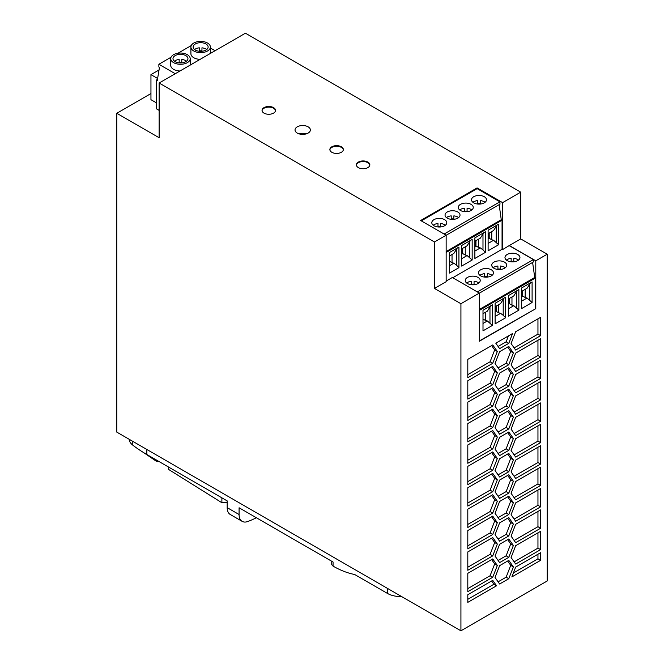 <?xml version="1.0" encoding="UTF-8"?>
<svg xmlns="http://www.w3.org/2000/svg" width="664" height="664" viewBox="0 0 664 664"><rect width="100%" height="100%" fill="white"/><g stroke="black" fill="none" stroke-linecap="round" stroke-linejoin="round"><path stroke-width="1" d="M460.924 630.8L460.924 303.722L434.447 288.442L434.447 241.978L159.136 83.025L159.136 137.738L116.781 113.287L116.781 432.115L460.924 630.8L547.219 580.975L547.219 254.204L520.75 238.924L520.75 192.153L245.431 33.2L159.136 83.025M500.54 269.061A7.487 4.324 0 0 0 497.917 269.061M492.738 513.081L467.805 527.482L467.805 509.139L492.738 494.746L497.328 501.262L492.738 513.081L490.09 511.554L494.68 499.735L491.626 495.385M497.328 501.262L494.68 499.735M492.738 577.273L467.805 591.674L467.805 573.331L492.738 558.939L497.328 565.462L492.738 577.273L490.09 575.746L494.68 563.927L491.626 559.578M467.805 588.619L490.09 575.746M493.161 267.725A7.487 4.324 0 0 1 493.933 267.202A7.487 4.324 0 0 1 497.917 266.007L497.917 269.451M497.328 544.057L492.738 555.876L467.805 570.276L467.805 551.933L492.738 537.541L497.328 544.057L494.68 542.529L491.626 538.18M499.619 584.005L495.037 577.481L499.619 565.662L508.79 560.366L513.372 566.89L508.79 578.709L499.619 584.005M508.79 343.338L499.619 348.633L495.8 343.197L512.608 333.486L508.79 343.338L506.142 341.811L508.433 335.901M508.79 428.927L499.619 434.223L495.037 427.699L499.619 415.88L508.79 410.584L513.372 417.108L508.79 428.927L506.142 427.4L510.724 415.581L507.669 411.232M515.662 521.248L511.081 514.724L515.662 502.905L540.604 488.505L540.604 506.848L515.662 521.248M492.738 427.491L467.805 441.892L467.805 423.549L492.738 409.148L497.328 415.672L492.738 427.491L490.09 425.964L494.68 414.145L491.626 409.796M496.564 585.772L467.805 602.372L467.805 594.728L492.738 580.336L496.564 585.772L493.916 584.237L491.626 580.975M499.619 562.607L495.037 556.083L499.619 544.264L508.79 538.969L513.372 545.493L508.79 557.312L499.619 562.607M513.372 438.506L508.79 450.325L499.619 455.62L495.037 449.096L499.619 437.277L508.79 431.982L513.372 438.506L510.724 436.978L507.669 432.629M492.738 491.684L467.805 506.084L467.805 487.741L492.738 473.349L497.328 479.864L492.738 491.684L490.09 490.156L494.68 478.337L491.626 473.988M499.619 412.825L495.037 406.302L499.619 394.482L508.79 389.187L513.372 395.711L508.79 407.53L499.619 412.825M515.662 371.458L511.081 364.943L515.662 353.123L540.604 338.723L540.604 357.066L515.662 371.458M515.662 435.65L511.081 429.135L515.662 417.316L540.604 402.915L540.604 421.258L515.662 435.65M540.604 442.656L515.662 457.056L511.081 450.532L515.662 438.713L540.604 424.313L540.604 442.656L537.956 441.128L537.956 425.84M499.619 498.415L495.037 491.891L499.619 480.072L508.79 474.777L513.372 481.3L508.79 493.12L499.619 498.415M540.604 552.697L540.604 560.341L511.844 576.941L515.662 567.097L540.604 552.697M499.619 458.675L508.79 453.379L513.372 459.903L508.79 471.722L499.619 477.018L495.037 470.494L499.619 458.675M467.805 463.289L467.805 444.946L492.738 430.546L497.328 437.07L492.738 448.889L467.805 463.289M492.738 384.697L467.805 399.097L467.805 380.754L492.738 366.354L497.328 372.877L492.738 384.697L490.09 383.169L494.68 371.35L491.626 367.001M492.738 363.299L467.805 377.7L467.805 359.357L492.738 344.956L497.328 351.48L492.738 363.299L490.09 361.772L494.68 349.953L491.626 345.604M515.662 478.454L511.081 471.93L515.662 460.111L540.604 445.71L540.604 464.053L515.662 478.454M540.604 399.861L515.662 414.253L511.081 407.737L515.662 395.918L540.604 381.518L540.604 399.861L537.956 398.334L537.956 383.045M497.328 394.275L492.738 406.094L467.805 420.495L467.805 402.152L492.738 387.751L497.328 394.275L494.68 392.748L491.626 388.398M515.662 499.851L511.081 493.327L515.662 481.508L540.604 467.107L540.604 485.45L515.662 499.851M540.604 531.3L540.604 549.643L515.662 564.043L511.081 557.519L515.662 545.7L540.604 531.3M499.619 370.031L495.037 363.507L499.619 351.688L508.79 346.392L513.372 352.916L508.79 364.735L499.619 370.031M540.604 528.245L515.662 542.646L511.081 536.122L515.662 524.303L540.604 509.902L540.604 528.245L537.956 526.718L537.956 511.429M499.619 541.21L495.037 534.686L499.619 522.867L508.79 517.571L513.372 524.095L508.79 535.914L499.619 541.21M499.619 501.469L508.79 496.174L513.372 502.698L508.79 514.517L499.619 519.812L495.037 513.289L499.619 501.469M515.662 392.856L511.081 386.34L515.662 374.521L540.604 360.12L540.604 378.463L515.662 392.856M513.372 374.313L508.79 386.133L499.619 391.428L495.037 384.904L499.619 373.085L508.79 367.79L513.372 374.313L510.724 372.786L507.669 368.437M515.662 350.061L511.081 343.537L515.662 331.726L540.604 317.326L540.604 335.669L515.662 350.061M467.805 548.879L467.805 530.536L492.738 516.144L497.328 522.659L492.738 534.479L467.805 548.879M492.738 470.286L467.805 484.687L467.805 466.344L492.738 451.943L497.328 458.467L492.738 470.286L490.09 468.759L494.68 456.94L491.626 452.591M547.219 254.204L535.782 260.803L535.782 308.677L479.35 341.263L479.35 293.09L460.924 303.722M535.782 308.677L479.35 340.956M540.604 464.053L537.956 462.526L537.956 447.237M446.15 281.071L452.342 277.494L479.35 293.09M434.447 241.978L446.15 235.222L446.15 281.685L434.447 288.442M273.551 113.137A6.74 3.893 180 0 1 266.206 113.976A6.74 3.893 180 0 1 262.048 110.382A6.74 3.893 180 0 1 264.015 107.634A6.74 3.893 180 0 1 271.36 106.788A6.74 3.893 180 0 1 275.518 110.382A6.74 3.893 180 0 1 273.551 113.137M331.842 146.785A6.74 3.893 180 0 1 339.188 145.947A6.74 3.893 180 0 1 343.346 149.541A6.74 3.893 180 0 1 341.371 152.288A6.74 3.893 180 0 1 334.025 153.135A6.74 3.893 180 0 1 329.867 149.541A6.74 3.893 180 0 1 331.842 146.785M367.873 167.594A6.74 3.893 180 0 1 360.527 168.432A6.74 3.893 180 0 1 356.369 164.838A6.74 3.893 180 0 1 358.344 162.091A6.74 3.893 180 0 1 365.681 161.244A6.74 3.893 180 0 1 369.848 164.838A6.74 3.893 180 0 1 367.873 167.594M297.264 126.832A7.677 4.432 180 0 1 305.631 125.87A7.677 4.432 180 0 1 310.37 129.961A7.677 4.432 180 0 1 308.121 133.09A7.677 4.432 180 0 1 299.754 134.053A7.677 4.432 180 0 1 295.023 129.961A7.677 4.432 180 0 1 297.264 126.832M535.782 260.803L509.313 245.522L502.59 249.589L502.59 202.636L477.092 187.92L420.652 220.506L446.15 235.222M502.59 202.636L520.75 192.153M474.063 284.341A7.487 4.324 0 0 0 471.44 284.341M492.057 275.369A7.487 4.324 0 0 0 487.301 273.643L487.301 277.087M487.301 276.705A7.487 4.324 0 0 0 484.679 276.705M479.923 275.369A7.487 4.324 0 0 1 480.694 274.846A7.487 4.324 0 0 1 484.679 273.643L484.679 277.087M471.44 284.731L471.44 281.287A7.487 4.324 0 0 0 467.456 282.49A7.487 4.324 0 0 0 466.684 283.013M467.456 277.419A7.487 4.324 0 0 0 465.265 280.474A7.487 4.324 0 0 0 469.888 284.474A7.487 4.324 0 0 0 478.047 283.536A7.487 4.324 0 0 0 480.238 280.474A7.487 4.324 0 0 0 475.623 276.481A7.487 4.324 0 0 0 467.456 277.419M467.805 374.637L490.09 361.772M116.781 113.287L150.952 93.558M514.135 412.087L537.956 398.334M299.041 133.862A7.677 4.432 180 0 1 306.345 133.862M480.694 269.775A7.487 4.324 0 0 0 478.503 272.838A7.487 4.324 0 0 0 483.126 276.83A7.487 4.324 0 0 0 491.285 275.892A7.487 4.324 0 0 0 493.476 272.838A7.487 4.324 0 0 0 488.853 268.837A7.487 4.324 0 0 0 480.694 269.775M505.296 267.725A7.487 4.324 0 0 0 500.54 266.007L500.54 269.451M467.805 524.427L490.09 511.554M175.255 73.721L158.87 64.259L158.87 67.006L159.476 67.355L157.285 80.46L156.488 79.995L156.488 108.855L159.136 110.382M215.07 50.73L210.38 48.024M199.034 41.475L198.138 41.583M157.617 78.476L150.952 74.634L159.036 69.969M156.488 79.995L157.451 79.439M158.87 64.259L171.063 57.212M177.969 53.236L191.24 45.567M200.138 59.353A9.736 5.619 180 0 1 190.908 53.742L190.908 47.019A9.736 5.619 0 0 0 196.917 52.207A9.736 5.619 0 0 0 207.525 50.987A9.736 5.619 0 0 0 210.38 47.019A9.736 5.619 0 0 0 204.371 41.824A9.736 5.619 0 0 0 193.763 43.044A9.736 5.619 0 0 0 190.908 47.019M179.961 70.998A9.736 5.619 180 0 1 170.739 65.387L170.739 58.664A9.736 5.619 0 0 0 176.748 63.852A9.736 5.619 0 0 0 187.356 62.64A9.736 5.619 0 0 0 190.203 58.664A9.736 5.619 0 0 0 184.194 53.469A9.736 5.619 0 0 0 173.586 54.689A9.736 5.619 0 0 0 170.739 58.664M185.762 61.719A7.487 4.324 0 0 0 187.962 58.664A7.487 4.324 0 0 0 183.339 54.672A7.487 4.324 0 0 0 175.18 55.61A7.487 4.324 0 0 0 172.98 58.664A7.487 4.324 0 0 0 177.603 62.657A7.487 4.324 0 0 0 185.762 61.719M179.164 62.922L179.164 59.47A7.487 4.324 0 0 0 175.18 60.673A7.487 4.324 0 0 0 174.408 61.196M186.534 61.196A7.487 4.324 0 0 0 181.778 59.47L181.778 62.922M181.778 62.532A7.487 4.324 0 0 0 179.164 62.532M195.349 43.957A7.487 4.324 0 0 0 193.158 47.019A7.487 4.324 0 0 0 197.781 51.012A7.487 4.324 0 0 0 205.94 50.074A7.487 4.324 0 0 0 208.131 47.019A7.487 4.324 0 0 0 203.508 43.019A7.487 4.324 0 0 0 195.349 43.957M201.956 50.887A7.487 4.324 0 0 0 199.333 50.887M199.333 51.269L199.333 47.825A7.487 4.324 0 0 0 195.349 49.028A7.487 4.324 0 0 0 194.577 49.551M206.712 49.551A7.487 4.324 0 0 0 201.956 47.825L201.956 51.269M150.952 74.634L150.952 99.7L156.488 102.895M474.063 284.731L474.063 281.287A7.487 4.324 0 0 1 478.819 283.013M452.765 277.743L502.059 249.282L502.59 249.589M446.15 252.461L502.059 220.182L502.059 249.282M449.545 273.07L458.932 267.65L458.932 247.066L449.545 252.486L449.545 273.07M472.162 260.014L472.162 239.43L461.646 245.506L461.646 266.081L472.162 260.014L467.116 255.549L461.646 258.711M485.401 231.786L474.876 237.861L474.876 258.445L485.401 252.37L485.401 231.786M498.639 244.726L498.639 224.142L488.115 230.217L488.115 250.801L498.639 244.726L493.593 240.26L488.115 243.422M495.103 306.702L500.581 303.539L503.212 299.464L503.212 315.317L500.581 313.317L495.103 316.479M498.73 304.61L498.73 312.819L500.581 313.317M356.385 165.145A6.74 3.893 180 0 1 358.344 162.697A6.74 3.893 180 0 1 365.441 161.8A6.74 3.893 180 0 1 369.823 165.145M496.199 306.071L496.199 311.358L498.73 312.819M262.064 110.689A6.74 3.893 180 0 1 264.015 108.24A6.74 3.893 180 0 1 271.119 107.344A6.74 3.893 180 0 1 275.502 110.689M329.892 149.848A6.74 3.893 180 0 1 331.842 147.4A6.74 3.893 180 0 1 338.939 146.503A6.74 3.893 180 0 1 343.321 149.848M495.103 311.374L495.867 310.935L495.867 306.262M495.103 311.989L496.199 311.358M505.628 317.782L505.628 297.198L495.103 303.274L495.103 323.858L505.628 317.782L503.212 315.317M503.212 299.464L503.959 298.161M490.729 305.805L487.343 311.184L483.002 313.69M517.198 290.517L513.811 295.895L508.342 299.057M492.389 325.426L492.389 304.842L483.002 310.262L483.002 330.846L492.389 325.426L487.343 320.961L483.002 323.468M489.974 307.108L489.974 322.961M511.969 296.966L511.969 305.183L513.811 305.681L508.342 308.843M511.969 305.183L509.429 303.714L508.342 304.344M518.866 310.138L518.866 289.562L508.342 295.638L508.342 316.213L518.866 310.138L513.811 305.681M509.429 298.426L509.429 303.714M508.342 303.738L509.097 303.299L509.097 298.617M516.451 291.82L516.451 307.681M467.074 211.285A7.487 4.324 0 0 0 464.451 211.285M433.227 225.237A7.487 4.324 0 0 1 433.999 224.714A7.487 4.324 0 0 1 437.983 223.511L437.983 226.963M451.221 219.319L451.221 215.875A7.487 4.324 0 0 0 447.237 217.07A7.487 4.324 0 0 0 446.465 217.593M447.237 212.007A7.487 4.324 0 0 0 445.038 215.061A7.487 4.324 0 0 0 449.661 219.054A7.487 4.324 0 0 0 457.82 218.116A7.487 4.324 0 0 0 460.019 215.061A7.487 4.324 0 0 0 455.396 211.069A7.487 4.324 0 0 0 447.237 212.007M459.695 209.957A7.487 4.324 0 0 1 460.467 209.434A7.487 4.324 0 0 1 464.451 208.23L464.451 211.675M509.313 245.705L533.366 259.591L533.458 261.94L479.35 293.181M535.524 308.519L535.524 277.959L534.727 277.494L532.611 262.421M520.75 238.924L509.313 245.522M477.092 187.92L477.092 188.651L499.909 201.823L499.992 204.163L446.15 235.255M502.059 220.182L501.262 219.726L499.154 204.653M421.291 220.871L477.092 188.651M499.909 201.823L444.1 234.043M444.589 225.76A7.487 4.324 0 0 0 446.781 222.706A7.487 4.324 0 0 0 442.158 218.713A7.487 4.324 0 0 0 433.999 219.643A7.487 4.324 0 0 0 431.808 222.706A7.487 4.324 0 0 0 436.431 226.698A7.487 4.324 0 0 0 444.589 225.76M473.706 196.718A7.487 4.324 0 0 0 471.515 199.781A7.487 4.324 0 0 0 476.138 203.773A7.487 4.324 0 0 0 484.297 202.835A7.487 4.324 0 0 0 486.488 199.781A7.487 4.324 0 0 0 481.865 195.78A7.487 4.324 0 0 0 473.706 196.718M460.467 204.363A7.487 4.324 0 0 0 458.276 207.417A7.487 4.324 0 0 0 462.899 211.409A7.487 4.324 0 0 0 471.058 210.48A7.487 4.324 0 0 0 473.249 207.417A7.487 4.324 0 0 0 468.635 203.425A7.487 4.324 0 0 0 460.467 204.363M509.097 303.299L508.342 302.859M532.096 302.502L532.096 281.918L521.58 287.993L521.58 308.577L532.096 302.502L527.05 298.036L521.58 301.199M485.492 312.246L485.492 320.463L487.343 320.961M485.492 320.463L483.002 319.027M495.867 310.935L495.103 310.495M501.262 219.726L446.15 251.54M533.366 259.591L477.35 291.936M507.171 254.495A7.487 4.324 0 0 0 504.972 257.549A7.487 4.324 0 0 0 509.595 261.541A7.487 4.324 0 0 0 517.754 260.612A7.487 4.324 0 0 0 519.953 257.549A7.487 4.324 0 0 0 515.33 253.557A7.487 4.324 0 0 0 507.171 254.495M493.933 262.139A7.487 4.324 0 0 0 491.742 265.193A7.487 4.324 0 0 0 496.365 269.186A7.487 4.324 0 0 0 504.524 268.248A7.487 4.324 0 0 0 506.715 265.193A7.487 4.324 0 0 0 502.092 261.201A7.487 4.324 0 0 0 493.933 262.139M470.502 240.393L467.116 245.763L461.646 248.925M465.273 246.834L465.273 255.051L467.116 255.549M465.273 255.051L462.733 253.582L461.646 254.212M478.503 239.189L478.503 247.406L480.354 247.904L474.876 251.067M478.503 247.406L475.972 245.946L474.876 246.576M474.876 245.962L475.64 245.522L475.64 240.849M475.972 240.658L475.972 245.946M485.401 252.37L482.985 249.905L482.985 234.052L480.354 238.127L474.876 241.281M482.985 249.905L480.354 247.904M469.747 241.696L469.747 257.549M462.733 248.294L462.733 253.582M461.646 253.607L462.401 253.167L462.401 248.485M462.401 253.167L461.646 252.727M482.985 234.052L483.732 232.749M534.727 277.494L479.35 309.474M479.35 310.387L535.524 277.959M475.64 245.522L474.876 245.082M491.742 231.545L491.742 239.762L493.593 240.26M491.742 239.762L489.21 238.301L488.115 238.932M488.115 238.318L488.878 237.878L488.878 233.205M489.21 233.014L489.21 238.301M488.115 233.645L493.593 230.483L496.224 226.407L496.224 242.26M496.224 226.407L496.971 225.104M521.58 291.413L527.05 288.259L529.681 284.184L529.681 300.037M525.199 289.321L525.199 297.538L527.05 298.036M445.361 225.237A7.487 4.324 0 0 0 440.606 223.511L440.606 226.963M480.313 204.031L480.313 200.586A7.487 4.324 0 0 1 485.069 202.312M477.69 204.031L477.69 200.586A7.487 4.324 0 0 0 473.706 201.79A7.487 4.324 0 0 0 472.934 202.312M480.313 203.649A7.487 4.324 0 0 0 477.69 203.649M467.074 211.675L467.074 208.23A7.487 4.324 0 0 1 471.83 209.957M488.878 237.878L488.115 237.438M440.606 226.573A7.487 4.324 0 0 0 437.983 226.573M513.372 352.916L510.724 351.389L507.669 347.04M401.587 596.546A18.716 10.807 180 0 1 387.394 593.392L354.667 574.501C347.654 573.14 340.449 570.351 333.062 566.126L333.062 562.026L239.082 507.769L239.082 514.517L227.171 507.636L227.171 500.888L146.827 454.5A149.749 86.461 180 0 1 132.783 445.146A18.716 10.807 180 0 1 129.082 439.211M498.091 517.638L506.142 512.99L510.724 501.171L507.669 496.821M514.135 476.279L537.956 462.526M529.681 284.184L530.436 282.881M514.135 540.471L537.956 526.718M457.264 248.029L453.877 253.407L449.545 255.914M514.135 497.676L537.956 483.923L537.956 468.635M221.884 497.834L221.884 502.731L227.171 502.474M333.062 565.529L331.734 564.774L331.734 561.263M168.722 467.141L168.722 469.506L221.884 502.731M513.372 524.095L510.724 522.568L507.669 518.219M508.79 535.914L506.142 534.387L510.724 522.568M511.156 261.807L511.156 258.362A7.487 4.324 0 0 0 507.171 259.558A7.487 4.324 0 0 0 506.4 260.081M497.328 565.462L494.68 563.927M498.091 539.035L506.142 534.387M514.135 390.681L537.956 376.936L537.956 361.648M521.58 296.094L522.336 295.654L522.336 290.973M522.668 290.782L522.668 296.078L521.58 296.708M513.372 502.698L510.724 501.171M522.336 295.654L521.58 295.214M456.517 249.332L456.517 265.193L453.877 263.193L449.545 265.691M452.035 254.478L452.035 262.687L453.877 263.193M256.387 517.754A112.316 64.848 -60 0 1 247.838 521.497A14.973 8.649 -60 0 1 242.186 521.373A14.973 8.649 -60 0 1 239.082 514.517M242.186 521.373L230.267 514.492A14.973 8.649 -60 0 1 227.171 507.636M156.306 459.978L156.306 461.248L159.119 461.596M168.341 466.925L168.722 468.029M156.306 461.248L143.839 452.724M518.526 260.081A7.487 4.324 0 0 0 513.77 258.362L513.77 261.807M453.836 218.929A7.487 4.324 0 0 0 451.221 218.929M540.604 378.463L537.956 376.936M492.738 406.094L490.09 404.567L494.68 392.748M458.6 217.593A7.487 4.324 0 0 0 453.836 215.875L453.836 219.319M525.199 297.538L522.668 296.078M467.805 417.432L490.09 404.567M540.604 549.643L537.956 548.115L537.956 532.827M508.79 364.735L506.142 363.208L510.724 351.389M498.091 367.856L506.142 363.208M540.604 485.45L537.956 483.923M452.035 262.687L449.545 261.251M458.932 267.65L456.517 265.193M513.77 261.417A7.487 4.324 0 0 0 511.156 261.417M514.135 561.869L537.956 548.115M508.79 514.517L506.142 512.99M497.328 351.48L494.68 349.953M498.091 389.253L506.142 384.605L510.724 372.786M508.79 386.133L506.142 384.605M514.135 347.886L537.956 334.141L537.956 318.853M540.604 335.669L537.956 334.141M467.805 545.825L490.09 532.951L494.68 521.132L491.626 516.783M497.328 522.659L494.68 521.132M492.738 534.479L490.09 532.951M467.805 481.632L490.09 468.759M497.328 458.467L494.68 456.94M467.805 567.222L490.09 554.349L494.68 542.529M492.738 555.876L490.09 554.349M498.091 581.83L506.142 577.182L510.724 565.363L507.669 561.014M513.372 566.89L510.724 565.363M508.79 578.709L506.142 577.182M498.091 346.459L506.142 341.811M498.091 432.048L506.142 427.4M513.372 417.108L510.724 415.581M514.135 519.074L537.956 505.321L537.956 490.032M540.604 506.848L537.956 505.321M467.805 438.829L490.09 425.964M497.328 415.672L494.68 414.145M467.805 599.318L493.916 584.237M498.091 560.433L506.142 555.785L510.724 543.965L507.669 539.616M513.372 545.493L510.724 543.965M508.79 557.312L506.142 555.785M498.091 453.446L506.142 448.798L510.724 436.978M508.79 450.325L506.142 448.798M467.805 503.03L490.09 490.156M497.328 479.864L494.68 478.337M498.091 410.651L506.142 406.003L510.724 394.184L507.669 389.834M513.372 395.711L510.724 394.184M508.79 407.53L506.142 406.003M514.135 369.284L537.956 355.539L537.956 340.25M540.604 357.066L537.956 355.539M514.135 433.484L537.956 419.731L537.956 404.442M540.604 421.258L537.956 419.731M514.135 454.881L537.956 441.128M498.091 496.24L506.142 491.592L510.724 479.773L507.669 475.424M513.372 481.3L510.724 479.773M508.79 493.12L506.142 491.592M513.372 573.007L537.956 558.814L537.956 554.224M540.604 560.341L537.956 558.814M498.091 474.843L506.142 470.195L510.724 458.376L507.669 454.027M508.79 471.722L506.142 470.195M513.372 459.903L510.724 458.376M467.805 460.235L490.09 447.362L494.68 435.542L491.626 431.193M497.328 437.07L494.68 435.542M492.738 448.889L490.09 447.362M467.805 396.034L490.09 383.169M497.328 372.877L494.68 371.35M387.394 588.346L387.394 593.392M146.827 449.462L146.827 454.5M132.783 441.352L132.783 445.146M190.203 65.089L190.203 58.664M210.38 53.444L210.38 47.019"/></g></svg>
